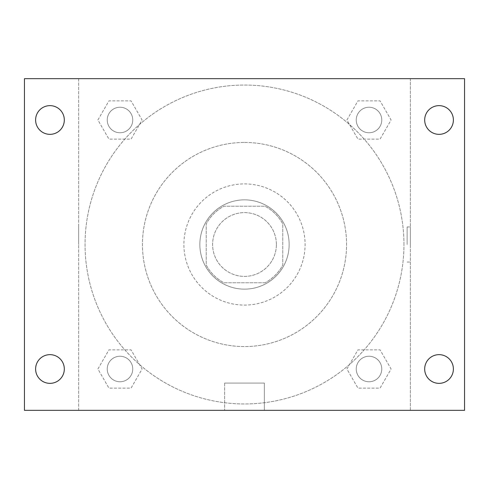 <?xml version="1.0" encoding="UTF-8"?>
<svg xmlns="http://www.w3.org/2000/svg" width="489" height="489" viewBox="0 0 489 489"><rect width="100%" height="100%" fill="white"/><g stroke="black" fill="none" stroke-linecap="round" stroke-linejoin="round"><path stroke-width="0.37" stroke-dasharray="2.44 1.83" d="M276.389 244.5A31.889 31.889 0 0 0 228.552 216.884A31.889 31.889 0 0 0 228.552 272.116A31.889 31.889 0 0 0 276.389 244.5A31.889 31.889 0 0 0 228.552 216.884A31.889 31.889 0 0 0 228.552 272.116A31.889 31.889 0 0 0 276.389 244.5M265.075 282.77L223.925 282.77A43.448 43.448 0 0 1 206.23 265.075L206.23 223.925A43.448 43.448 0 0 1 223.925 206.23L265.075 206.23A43.448 43.448 0 0 1 282.77 223.925L282.77 265.075A43.448 43.448 0 0 1 265.075 282.77L223.925 282.77A43.448 43.448 0 0 1 206.23 265.075L206.23 223.925A43.448 43.448 0 0 1 223.925 206.23L265.075 206.23A43.448 43.448 0 0 1 282.77 223.925L282.77 265.075A43.448 43.448 0 0 1 265.075 282.77M244.5 199.854A44.646 44.646 0 0 1 283.168 266.823A44.646 44.646 0 0 1 205.832 266.823A44.646 44.646 0 0 1 244.5 199.854A44.646 44.646 0 0 0 199.854 244.5A44.646 44.646 0 0 0 244.5 289.146A44.646 44.646 0 0 0 289.146 244.5A44.646 44.646 0 0 0 244.5 199.854M244.5 183.907A60.593 60.593 0 0 1 296.976 274.8A60.593 60.593 0 0 1 192.024 274.8A60.593 60.593 0 0 1 244.5 183.907A60.593 60.593 0 0 1 296.976 274.8A60.593 60.593 0 0 1 192.024 274.8A60.593 60.593 0 0 1 244.5 183.907M244.5 142.446A102.054 102.054 0 0 1 332.881 295.527A102.054 102.054 0 0 1 156.119 295.527A102.054 102.054 0 0 1 244.5 142.446A102.054 102.054 0 0 0 142.446 244.5A102.054 102.054 0 0 0 244.5 346.554A102.054 102.054 0 0 0 346.554 244.5A102.054 102.054 0 0 0 244.5 142.446M97.904 119.994L108.949 100.862L131.046 100.862L142.091 119.994L131.046 139.133L108.949 139.133L97.904 119.994L108.949 100.862L131.046 100.862L142.091 119.994L131.046 139.133L108.949 139.133L97.904 119.994L108.949 100.862L131.046 100.862L142.091 119.994L131.046 139.133L108.949 139.133L97.904 119.994M97.904 369.006L108.949 349.867L131.046 349.867L142.091 369.006L131.046 388.138L108.949 388.138L97.904 369.006L108.949 349.867L131.046 349.867L142.091 369.006L131.046 388.138L108.949 388.138L97.904 369.006L108.949 349.867L131.046 349.867L142.091 369.006L131.046 388.138L108.949 388.138L97.904 369.006M78.668 410.332L78.668 78.668L410.332 78.668L410.332 410.332L78.668 410.332L78.668 78.668L410.332 78.668L410.332 410.332L78.668 410.332L78.668 78.668L410.332 78.668L410.332 410.332L24.45 410.332L24.45 78.668L78.668 78.668L78.668 410.332M346.909 119.994L357.954 100.862L380.051 100.862L391.096 119.994L380.051 139.133L357.954 139.133L346.909 119.994L357.954 100.862L380.051 100.862L391.096 119.994L380.051 139.133L357.954 139.133L346.909 119.994L357.954 100.862L380.051 100.862L391.096 119.994L380.051 139.133L357.954 139.133L346.909 119.994M346.909 369.006L357.954 349.867L380.051 349.867L391.096 369.006L380.051 388.138L357.954 388.138L346.909 369.006L357.954 349.867L380.051 349.867L391.096 369.006L380.051 388.138L357.954 388.138L346.909 369.006L357.954 349.867L380.051 349.867L391.096 369.006L380.051 388.138L357.954 388.138L346.909 369.006M262.043 78.668L226.957 78.668L262.043 78.668M403.957 244.5A159.457 159.457 0 0 0 164.775 106.406A159.457 159.457 0 0 0 164.775 382.594A159.457 159.457 0 0 0 403.957 244.5A159.457 159.457 0 0 0 164.775 106.406A159.457 159.457 0 0 0 164.775 382.594A159.457 159.457 0 0 0 403.957 244.5M132.751 369.006A12.757 12.757 0 0 0 113.619 357.954A12.757 12.757 0 0 0 113.619 380.051A12.757 12.757 0 0 0 132.751 369.006A12.757 12.757 0 0 0 113.619 357.954A12.757 12.757 0 0 0 113.619 380.051A12.757 12.757 0 0 0 132.751 369.006A12.757 12.757 0 0 0 113.619 357.954A12.757 12.757 0 0 0 113.619 380.051A12.757 12.757 0 0 0 132.751 369.006A12.757 12.757 0 0 0 113.619 357.954A12.757 12.757 0 0 0 113.619 380.051A12.757 12.757 0 0 0 132.751 369.006M132.751 119.994A12.757 12.757 0 0 0 113.619 108.949A12.757 12.757 0 0 0 113.619 131.046A12.757 12.757 0 0 0 132.751 119.994A12.757 12.757 0 0 0 113.619 108.949A12.757 12.757 0 0 0 113.619 131.046A12.757 12.757 0 0 0 132.751 119.994A12.757 12.757 0 0 0 113.619 108.949A12.757 12.757 0 0 0 113.619 131.046A12.757 12.757 0 0 0 132.751 119.994A12.757 12.757 0 0 0 113.619 108.949A12.757 12.757 0 0 0 113.619 131.046A12.757 12.757 0 0 0 132.751 119.994M381.762 119.994A12.757 12.757 0 0 0 362.624 108.949A12.757 12.757 0 0 0 362.624 131.046A12.757 12.757 0 0 0 381.762 119.994A12.757 12.757 0 0 0 362.624 108.949A12.757 12.757 0 0 0 362.624 131.046A12.757 12.757 0 0 0 381.762 119.994A12.757 12.757 0 0 0 362.624 108.949A12.757 12.757 0 0 0 362.624 131.046A12.757 12.757 0 0 0 381.762 119.994A12.757 12.757 0 0 0 362.624 108.949A12.757 12.757 0 0 0 362.624 131.046A12.757 12.757 0 0 0 381.762 119.994M356.249 369.006A12.757 12.757 0 0 1 375.381 357.954A12.757 12.757 0 0 1 375.381 380.051A12.757 12.757 0 0 1 356.249 369.006A12.757 12.757 0 0 1 375.381 357.954A12.757 12.757 0 0 1 375.381 380.051A12.757 12.757 0 0 1 356.249 369.006M264.36 410.332L224.64 410.332L264.36 410.332L224.64 410.332L264.36 410.332L264.36 383.089L224.64 383.089L264.36 383.089L224.64 383.089L264.36 383.089L264.36 410.332M78.668 244.5L78.668 226.957L78.668 244.5M410.332 244.5L410.332 226.957L410.332 244.5M407.123 244.5L407.123 226.957L407.123 244.5M410.332 78.668L464.55 78.668L464.55 410.332L410.332 410.332L410.332 78.668M49.964 134.347A14.352 14.352 0 0 0 62.39 112.818A14.352 14.352 0 0 0 37.537 112.818A14.352 14.352 0 0 0 49.964 134.347M49.964 383.358A14.352 14.352 0 0 0 62.39 361.829A14.352 14.352 0 0 0 37.537 361.829A14.352 14.352 0 0 0 49.964 383.358M439.036 134.347A14.352 14.352 0 0 0 451.463 112.818A14.352 14.352 0 0 0 426.61 112.818A14.352 14.352 0 0 0 439.036 134.347M439.036 383.358A14.352 14.352 0 0 0 451.463 361.829A14.352 14.352 0 0 0 426.61 361.829A14.352 14.352 0 0 0 439.036 383.358M381.762 369.006A12.757 12.757 0 0 0 362.624 357.954A12.757 12.757 0 0 0 362.624 380.051A12.757 12.757 0 0 0 381.762 369.006A12.757 12.757 0 0 0 362.624 357.954A12.757 12.757 0 0 0 362.624 380.051A12.757 12.757 0 0 0 381.762 369.006M407.123 262.043L410.332 262.043L407.123 262.043M407.123 226.957L410.332 226.957L407.123 226.957M224.64 383.089L224.64 410.332L224.64 383.089"/><path stroke-width="0.73" d="M24.45 78.668L464.55 78.668L464.55 410.332L24.45 410.332L24.45 78.668M49.964 354.653A14.352 14.352 0 0 1 64.316 369.006A14.352 14.352 0 0 1 49.964 383.358A14.352 14.352 0 0 1 35.611 369.006A14.352 14.352 0 0 1 49.964 354.653M439.036 354.653A14.352 14.352 0 0 1 453.389 369.006A14.352 14.352 0 0 1 439.036 383.358A14.352 14.352 0 0 1 424.684 369.006A14.352 14.352 0 0 1 439.036 354.653M439.036 105.642A14.352 14.352 0 0 1 453.389 119.994A14.352 14.352 0 0 1 439.036 134.347A14.352 14.352 0 0 1 424.684 119.994A14.352 14.352 0 0 1 439.036 105.642M49.964 105.642A14.352 14.352 0 0 1 64.316 119.994A14.352 14.352 0 0 1 49.964 134.347A14.352 14.352 0 0 1 35.611 119.994A14.352 14.352 0 0 1 49.964 105.642"/></g></svg>
